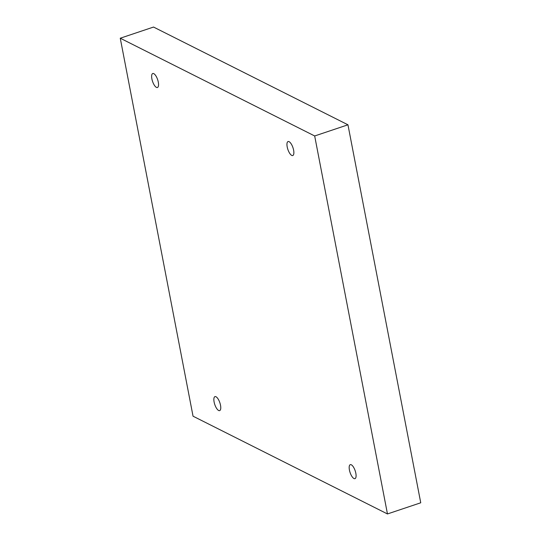 <?xml version="1.0" encoding="UTF-8"?>
<svg xmlns="http://www.w3.org/2000/svg" width="541" height="541" viewBox="0 0 541 541"><rect width="100%" height="100%" fill="white"/><g stroke="black" fill="none" stroke-linecap="round" stroke-linejoin="round"><path stroke-width="0.81" d="M387.464 513.95L193.042 416.198L120.258 38.215L314.679 135.967L387.464 513.95L420.742 502.785L347.958 124.802L314.679 135.967M220.518 405.236A7.378 2.691 71.5 0 1 219.66 410.619A7.378 2.691 71.5 0 1 214.763 404.479A7.378 2.691 71.5 0 1 214.966 396.627A7.378 2.691 71.5 0 1 220.518 405.236M355.836 473.267A7.378 2.691 71.5 0 1 354.977 478.65A7.378 2.691 71.5 0 1 350.074 472.509A7.378 2.691 71.5 0 1 350.284 464.665A7.378 2.691 71.5 0 1 355.836 473.267M293.614 150.155A7.378 2.691 71.5 0 1 292.755 155.537A7.378 2.691 71.5 0 1 287.853 149.397A7.378 2.691 71.5 0 1 288.062 141.546A7.378 2.691 71.5 0 1 293.614 150.155M158.297 82.117A7.378 2.691 71.5 0 1 157.438 87.5A7.378 2.691 71.5 0 1 152.542 81.366A7.378 2.691 71.5 0 1 152.745 73.515A7.378 2.691 71.5 0 1 158.297 82.117M347.958 124.802L153.536 27.05L120.258 38.215"/></g></svg>
